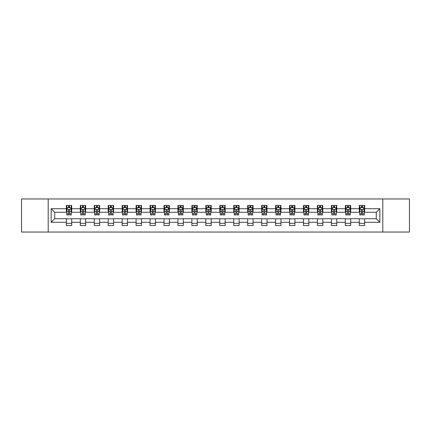 <?xml version="1.0" encoding="UTF-8"?>
<svg xmlns="http://www.w3.org/2000/svg" width="431" height="431" viewBox="0 0 431 431"><rect width="100%" height="100%" fill="white"/><g stroke="black" fill="none" stroke-linecap="round" stroke-linejoin="round"><path stroke-width="0.65" d="M382.803 232.045L409.45 232.045L409.45 198.955L382.803 198.955L382.803 232.045L48.197 232.045L48.197 198.955L21.55 198.955L21.55 232.045L48.197 232.045M382.803 198.955L48.197 198.955M364.653 208.706L364.653 205.442L359.287 205.442L359.287 208.706L350.699 208.706L350.699 205.442L345.339 205.442L345.339 208.706L336.751 208.706L336.751 205.442L331.385 205.442L331.385 208.706L322.803 208.706L322.803 205.442L317.437 205.442L317.437 208.706L308.855 208.706L308.855 205.442L303.489 205.442L303.489 208.706L294.906 208.706L294.906 205.442L289.54 205.442L289.54 208.706L280.953 208.706L280.953 205.442L275.592 205.442L275.592 208.706L267.005 208.706L267.005 205.442L261.639 205.442L261.639 208.706L253.056 208.706L253.056 205.442L247.69 205.442L247.69 208.706L239.108 208.706L239.108 205.442L233.742 205.442L233.742 208.706L225.16 208.706L225.16 205.442L219.794 205.442L219.794 208.706L211.206 208.706L211.206 205.442L205.84 205.442L205.84 208.706L197.258 208.706L197.258 205.442L191.892 205.442L191.892 208.706L183.31 208.706L183.31 205.442L177.944 205.442L177.944 208.706L169.361 208.706L169.361 205.442L163.995 205.442L163.995 208.706L155.408 208.706L155.408 205.442L150.047 205.442L150.047 208.706L141.46 208.706L141.46 205.442L136.094 205.442L136.094 208.706L127.511 208.706L127.511 205.442L122.145 205.442L122.145 208.706L113.563 208.706L113.563 205.442L108.197 205.442L108.197 208.706L99.615 208.706L99.615 205.442L94.249 205.442L94.249 208.706L85.661 208.706L85.661 205.442L80.301 205.442L80.301 208.706L71.713 208.706L71.713 205.442L66.347 205.442L66.347 208.706L51.149 208.706L51.149 222.294L54.726 218.722L66.347 218.722L66.347 225.558L71.713 225.558L71.713 218.722L80.301 218.722L80.301 225.558L85.661 225.558L85.661 218.722L94.249 218.722L94.249 225.558L99.615 225.558L99.615 218.722L108.197 218.722L108.197 225.558L113.563 225.558L113.563 218.722L122.145 218.722L122.145 225.558L127.511 225.558L127.511 218.722L136.094 218.722L136.094 225.558L141.46 225.558L141.46 218.722L150.047 218.722L150.047 225.558L155.408 225.558L155.408 218.722L163.995 218.722L163.995 225.558L169.361 225.558L169.361 218.722L177.944 218.722L177.944 225.558L183.31 225.558L183.31 218.722L191.892 218.722L191.892 225.558L197.258 225.558L197.258 218.722L205.84 218.722L205.84 225.558L211.206 225.558L211.206 218.722L219.794 218.722L219.794 225.558L225.16 225.558L225.16 218.722L233.742 218.722L233.742 225.558L239.108 225.558L239.108 218.722L247.69 218.722L247.69 225.558L253.056 225.558L253.056 218.722L261.639 218.722L261.639 225.558L267.005 225.558L267.005 218.722L275.592 218.722L275.592 225.558L280.953 225.558L280.953 218.722L289.54 218.722L289.54 225.558L294.906 225.558L294.906 218.722L303.489 218.722L303.489 225.558L308.855 225.558L308.855 218.722L317.437 218.722L317.437 225.558L322.803 225.558L322.803 218.722L331.385 218.722L331.385 225.558L336.751 225.558L336.751 218.722L345.339 218.722L345.339 225.558L350.699 225.558L350.699 218.722L359.287 218.722L359.287 225.558L364.653 225.558L364.653 218.722L376.274 218.722L376.274 212.278L364.653 212.278L364.653 208.706L379.851 208.706L379.851 222.294L364.653 222.294M359.287 222.294L350.699 222.294M345.339 222.294L336.751 222.294M331.385 222.294L322.803 222.294M317.437 222.294L308.855 222.294M303.489 222.294L294.906 222.294M289.54 222.294L280.953 222.294M275.592 222.294L267.005 222.294M261.639 222.294L253.056 222.294M247.69 222.294L239.108 222.294M233.742 222.294L225.16 222.294M219.794 222.294L211.206 222.294M205.84 222.294L197.258 222.294M191.892 222.294L183.31 222.294M177.944 222.294L169.361 222.294M163.995 222.294L155.408 222.294M150.047 222.294L141.46 222.294M136.094 222.294L127.511 222.294M122.145 222.294L113.563 222.294M108.197 222.294L99.615 222.294M94.249 222.294L85.661 222.294M80.301 222.294L71.713 222.294M66.347 222.294L51.149 222.294M359.287 208.706L359.287 212.278L350.699 212.278L350.699 208.706M345.339 208.706L345.339 212.278L336.751 212.278L336.751 208.706M331.385 208.706L331.385 212.278L322.803 212.278L322.803 208.706M317.437 208.706L317.437 212.278L308.855 212.278L308.855 208.706M303.489 208.706L303.489 212.278L294.906 212.278L294.906 208.706M289.54 208.706L289.54 212.278L280.953 212.278L280.953 208.706M275.592 208.706L275.592 212.278L267.005 212.278L267.005 208.706M261.639 208.706L261.639 212.278L253.056 212.278L253.056 208.706M247.69 208.706L247.69 212.278L239.108 212.278L239.108 208.706M233.742 208.706L233.742 212.278L225.16 212.278L225.16 208.706M219.794 208.706L219.794 212.278L211.206 212.278L211.206 208.706M205.84 208.706L205.84 212.278L197.258 212.278L197.258 208.706M191.892 208.706L191.892 212.278L183.31 212.278L183.31 208.706M177.944 208.706L177.944 212.278L169.361 212.278L169.361 208.706M163.995 208.706L163.995 212.278L155.408 212.278L155.408 208.706M150.047 208.706L150.047 212.278L141.46 212.278L141.46 208.706M136.094 208.706L136.094 212.278L127.511 212.278L127.511 208.706M122.145 208.706L122.145 212.278L113.563 212.278L113.563 208.706M108.197 208.706L108.197 212.278L99.615 212.278L99.615 208.706M94.249 208.706L94.249 212.278L85.661 212.278L85.661 208.706M80.301 208.706L80.301 212.278L71.713 212.278L71.713 208.706M66.347 208.706L66.347 212.278L54.726 212.278L51.149 208.706M54.726 212.278L54.726 218.722M379.851 222.294L376.274 218.722M376.274 212.278L379.851 208.706M66.347 207.677L66.794 207.677M68.497 207.677L69.569 207.677M71.266 207.677L71.713 207.677M66.347 212.192L66.794 212.192M68.497 212.192L69.569 212.192M71.266 212.192L71.713 212.192M66.347 218.808L71.713 218.808M66.347 223.323L71.713 223.323M80.301 218.808L85.661 218.808M80.301 223.323L85.661 223.323M80.301 207.677L80.748 207.677M82.445 207.677L83.517 207.677M85.214 207.677L85.661 207.677M80.301 212.192L80.748 212.192M82.445 212.192L83.517 212.192M85.214 212.192L85.661 212.192M94.249 218.808L99.615 218.808M94.249 223.323L99.615 223.323M94.249 207.677L94.696 207.677M96.393 207.677L97.465 207.677M99.168 207.677L99.615 207.677M94.249 212.192L94.696 212.192M96.393 212.192L97.465 212.192M99.168 212.192L99.615 212.192M108.197 218.808L113.563 218.808M108.197 223.323L113.563 223.323M108.197 207.677L108.644 207.677M110.341 207.677L111.413 207.677M113.116 207.677L113.563 207.677M108.197 212.192L108.644 212.192M110.341 212.192L111.413 212.192M113.116 212.192L113.563 212.192M122.145 218.808L127.511 218.808M122.145 223.323L127.511 223.323M122.145 207.677L122.593 207.677M124.295 207.677L125.367 207.677M127.064 207.677L127.511 207.677M122.145 212.192L122.593 212.192M124.295 212.192L125.367 212.192M127.064 212.192L127.511 212.192M136.094 218.808L141.46 218.808M136.094 223.323L141.46 223.323M136.094 207.677L136.541 207.677M138.243 207.677L139.315 207.677M141.012 207.677L141.46 207.677M136.094 212.192L136.541 212.192M138.243 212.192L139.315 212.192M141.012 212.192L141.46 212.192M150.047 218.808L155.408 218.808M150.047 223.323L155.408 223.323M150.047 207.677L150.494 207.677M152.191 207.677L153.264 207.677M154.961 207.677L155.408 207.677M150.047 212.192L150.494 212.192M152.191 212.192L153.264 212.192M154.961 212.192L155.408 212.192M163.995 218.808L169.361 218.808M163.995 223.323L169.361 223.323M163.995 207.677L164.443 207.677M166.14 207.677L167.212 207.677M168.914 207.677L169.361 207.677M163.995 212.192L164.443 212.192M166.14 212.192L167.212 212.192M168.914 212.192L169.361 212.192M177.944 218.808L183.31 218.808M177.944 223.323L183.31 223.323M177.944 207.677L178.391 207.677M180.088 207.677L181.165 207.677M182.863 207.677L183.31 207.677M177.944 212.192L178.391 212.192M180.088 212.192L181.165 212.192M182.863 212.192L183.31 212.192M191.892 218.808L197.258 218.808M191.892 223.323L197.258 223.323M191.892 207.677L192.339 207.677M194.042 207.677L195.114 207.677M196.811 207.677L197.258 207.677M191.892 212.192L192.339 212.192M194.042 212.192L195.114 212.192M196.811 212.192L197.258 212.192M205.84 218.808L211.206 218.808M205.84 223.323L211.206 223.323M205.84 207.677L206.287 207.677M207.99 207.677L209.062 207.677M210.759 207.677L211.206 207.677M205.84 212.192L206.287 212.192M207.99 212.192L209.062 212.192M210.759 212.192L211.206 212.192M219.794 218.808L225.16 218.808M219.794 223.323L225.16 223.323M219.794 207.677L220.241 207.677M221.938 207.677L223.01 207.677M224.713 207.677L225.16 207.677M219.794 212.192L220.241 212.192M221.938 212.192L223.01 212.192M224.713 212.192L225.16 212.192M233.742 218.808L239.108 218.808M233.742 223.323L239.108 223.323M233.742 207.677L234.189 207.677M235.886 207.677L236.958 207.677M238.661 207.677L239.108 207.677M233.742 212.192L234.189 212.192M235.886 212.192L236.958 212.192M238.661 212.192L239.108 212.192M247.69 218.808L253.056 218.808M247.69 223.323L253.056 223.323M247.69 207.677L248.137 207.677M249.835 207.677L250.912 207.677M252.609 207.677L253.056 207.677M247.69 212.192L248.137 212.192M249.835 212.192L250.912 212.192M252.609 212.192L253.056 212.192M261.639 218.808L267.005 218.808M261.639 223.323L267.005 223.323M261.639 207.677L262.086 207.677M263.788 207.677L264.86 207.677M266.557 207.677L267.005 207.677M261.639 212.192L262.086 212.192M263.788 212.192L264.86 212.192M266.557 212.192L267.005 212.192M275.592 218.808L280.953 218.808M275.592 223.323L280.953 223.323M275.592 207.677L276.039 207.677M277.736 207.677L278.809 207.677M280.506 207.677L280.953 207.677M275.592 212.192L276.039 212.192M277.736 212.192L278.809 212.192M280.506 212.192L280.953 212.192M289.54 218.808L294.906 218.808M289.54 223.323L294.906 223.323M289.54 207.677L289.988 207.677M291.685 207.677L292.757 207.677M294.459 207.677L294.906 207.677M289.54 212.192L289.988 212.192M291.685 212.192L292.757 212.192M294.459 212.192L294.906 212.192M303.489 218.808L308.855 218.808M303.489 223.323L308.855 223.323M303.489 207.677L303.936 207.677M305.633 207.677L306.705 207.677M308.407 207.677L308.855 207.677M303.489 212.192L303.936 212.192M305.633 212.192L306.705 212.192M308.407 212.192L308.855 212.192M317.437 218.808L322.803 218.808M317.437 223.323L322.803 223.323M317.437 207.677L317.884 207.677M319.587 207.677L320.659 207.677M322.356 207.677L322.803 207.677M317.437 212.192L317.884 212.192M319.587 212.192L320.659 212.192M322.356 212.192L322.803 212.192M331.385 218.808L336.751 218.808M331.385 223.323L336.751 223.323M331.385 207.677L331.832 207.677M333.535 207.677L334.607 207.677M336.304 207.677L336.751 207.677M331.385 212.192L331.832 212.192M333.535 212.192L334.607 212.192M336.304 212.192L336.751 212.192M345.339 218.808L350.699 218.808M345.339 223.323L350.699 223.323M345.339 207.677L345.786 207.677M347.483 207.677L348.555 207.677M350.252 207.677L350.699 207.677M345.339 212.192L345.786 212.192M347.483 212.192L348.555 212.192M350.252 212.192L350.699 212.192M359.287 218.808L364.653 218.808M359.287 223.323L364.653 223.323M359.287 207.677L359.734 207.677M361.431 207.677L362.503 207.677M364.206 207.677L364.653 207.677M359.287 212.192L359.734 212.192M361.431 212.192L362.503 212.192M364.206 212.192L364.653 212.192M69.569 206.605L68.497 206.605M71.266 213.841L69.569 213.841L69.569 214.961L71.266 214.961L71.266 209.509L70.372 207.72L67.689 207.72L66.794 209.509L66.794 214.961L68.497 214.961L68.497 213.841L66.794 213.841M66.794 209.509L66.794 205.442M71.266 209.509L71.266 205.442M68.497 207.72L68.497 205.442M69.569 205.442L69.569 207.72M69.569 213.841L69.569 210.177C69.213 209.493 68.852 209.493 68.497 210.177L68.497 213.841M83.517 206.605L82.445 206.605M85.214 213.841L83.517 213.841L83.517 214.961L85.214 214.961L85.214 209.509L84.32 207.72L81.642 207.72L80.748 209.509L80.748 214.961L82.445 214.961L82.445 213.841L80.748 213.841M80.748 209.509L80.748 205.442M85.214 209.509L85.214 205.442M82.445 207.72L82.445 205.442M83.517 205.442L83.517 207.72M83.517 213.841L83.517 210.177C83.161 209.493 82.8 209.493 82.445 210.177L82.445 213.841M97.465 206.605L96.393 206.605M99.168 213.841L97.465 213.841L97.465 214.961L99.168 214.961L99.168 209.509L98.273 207.72L95.59 207.72L94.696 209.509L94.696 214.961L96.393 214.961L96.393 213.841L94.696 213.841M94.696 209.509L94.696 205.442M99.168 209.509L99.168 205.442M96.393 207.72L96.393 205.442M97.465 205.442L97.465 207.72M97.465 213.841L97.465 210.177C97.11 209.493 96.754 209.493 96.393 210.177L96.393 213.841M111.413 206.605L110.341 206.605M113.116 213.841L111.413 213.841L111.413 214.961L113.116 214.961L113.116 209.509L112.222 207.72L109.539 207.72L108.644 209.509L108.644 214.961L110.341 214.961L110.341 213.841L108.644 213.841M108.644 209.509L108.644 205.442M113.116 209.509L113.116 205.442M110.341 207.72L110.341 205.442M111.413 205.442L111.413 207.72M111.413 213.841L111.413 210.177C111.058 209.493 110.702 209.493 110.341 210.177L110.341 213.841M125.367 206.605L124.295 206.605M127.064 213.841L125.367 213.841L125.367 214.961L127.064 214.961L127.064 209.509L126.17 207.72L123.487 207.72L122.593 209.509L122.593 214.961L124.295 214.961L124.295 213.841L122.593 213.841M122.593 209.509L122.593 205.442M127.064 209.509L127.064 205.442M124.295 207.72L124.295 205.442M125.367 205.442L125.367 207.72M125.367 213.841L125.367 210.177C125.006 209.493 124.651 209.493 124.295 210.177L124.295 213.841M139.315 206.605L138.243 206.605M141.012 213.841L139.315 213.841L139.315 214.961L141.012 214.961L141.012 209.509L140.118 207.72L137.435 207.72L136.541 209.509L136.541 214.961L138.243 214.961L138.243 213.841L136.541 213.841M136.541 209.509L136.541 205.442M141.012 209.509L141.012 205.442M138.243 207.72L138.243 205.442M139.315 205.442L139.315 207.72M139.315 213.841L139.315 210.177C138.96 209.493 138.599 209.493 138.243 210.177L138.243 213.841M153.264 206.605L152.191 206.605M154.961 213.841L153.264 213.841L153.264 214.961L154.961 214.961L154.961 209.509L154.072 207.72L151.389 207.72L150.494 209.509L150.494 214.961L152.191 214.961L152.191 213.841L150.494 213.841M150.494 209.509L150.494 205.442M154.961 209.509L154.961 205.442M152.191 207.72L152.191 205.442M153.264 205.442L153.264 207.72M153.264 213.841L153.264 210.177C152.908 209.493 152.547 209.493 152.191 210.177L152.191 213.841M167.212 206.605L166.14 206.605M168.914 213.841L167.212 213.841L167.212 214.961L168.914 214.961L168.914 209.509L168.02 207.72L165.337 207.72L164.443 209.509L164.443 214.961L166.14 214.961L166.14 213.841L164.443 213.841M164.443 209.509L164.443 205.442M168.914 209.509L168.914 205.442M166.14 207.72L166.14 205.442M167.212 205.442L167.212 207.72M167.212 213.841L167.212 210.177C166.856 209.493 166.501 209.493 166.14 210.177L166.14 213.841M181.165 206.605L180.088 206.605M182.863 213.841L181.165 213.841L181.165 214.961L182.863 214.961L182.863 209.509L181.968 207.72L179.285 207.72L178.391 209.509L178.391 214.961L180.088 214.961L180.088 213.841L178.391 213.841M178.391 209.509L178.391 205.442M182.863 209.509L182.863 205.442M180.088 207.72L180.088 205.442M181.165 205.442L181.165 207.72M181.165 213.841L181.165 210.177C180.804 209.493 180.449 209.493 180.088 210.177L180.088 213.841M195.114 206.605L194.042 206.605M196.811 213.841L195.114 213.841L195.114 214.961L196.811 214.961L196.811 209.509L195.916 207.72L193.233 207.72L192.339 209.509L192.339 214.961L194.042 214.961L194.042 213.841L192.339 213.841M192.339 209.509L192.339 205.442M196.811 209.509L196.811 205.442M194.042 207.72L194.042 205.442M195.114 205.442L195.114 207.72M195.114 213.841L195.114 210.177C194.753 209.493 194.397 209.493 194.042 210.177L194.042 213.841M209.062 206.605L207.99 206.605M210.759 213.841L209.062 213.841L209.062 214.961L210.759 214.961L210.759 209.509L209.865 207.72L207.182 207.72L206.287 209.509L206.287 214.961L207.99 214.961L207.99 213.841L206.287 213.841M206.287 209.509L206.287 205.442M210.759 209.509L210.759 205.442M207.99 207.72L207.99 205.442M209.062 205.442L209.062 207.72M209.062 213.841L209.062 210.177C208.706 209.493 208.345 209.493 207.99 210.177L207.99 213.841M223.01 206.605L221.938 206.605M224.713 213.841L223.01 213.841L223.01 214.961L224.713 214.961L224.713 209.509L223.818 207.72L221.135 207.72L220.241 209.509L220.241 214.961L221.938 214.961L221.938 213.841L220.241 213.841M220.241 209.509L220.241 205.442M224.713 209.509L224.713 205.442M221.938 207.72L221.938 205.442M223.01 205.442L223.01 207.72M223.01 213.841L223.01 210.177C222.655 209.493 222.299 209.493 221.938 210.177L221.938 213.841M236.958 206.605L235.886 206.605M238.661 213.841L236.958 213.841L236.958 214.961L238.661 214.961L238.661 209.509L237.767 207.72L235.084 207.72L234.189 209.509L234.189 214.961L235.886 214.961L235.886 213.841L234.189 213.841M234.189 209.509L234.189 205.442M238.661 209.509L238.661 205.442M235.886 207.72L235.886 205.442M236.958 205.442L236.958 207.72M236.958 213.841L236.958 210.177C236.603 209.493 236.247 209.493 235.886 210.177L235.886 213.841M250.912 206.605L249.835 206.605M252.609 213.841L250.912 213.841L250.912 214.961L252.609 214.961L252.609 209.509L251.715 207.72L249.032 207.72L248.137 209.509L248.137 214.961L249.835 214.961L249.835 213.841L248.137 213.841M248.137 209.509L248.137 205.442M252.609 209.509L252.609 205.442M249.835 207.72L249.835 205.442M250.912 205.442L250.912 207.72M250.912 213.841L250.912 210.177C250.551 209.493 250.195 209.493 249.835 210.177L249.835 213.841M264.86 206.605L263.788 206.605M266.557 213.841L264.86 213.841L264.86 214.961L266.557 214.961L266.557 209.509L265.663 207.72L262.98 207.72L262.086 209.509L262.086 214.961L263.788 214.961L263.788 213.841L262.086 213.841M262.086 209.509L262.086 205.442M266.557 209.509L266.557 205.442M263.788 207.72L263.788 205.442M264.86 205.442L264.86 207.72M264.86 213.841L264.86 210.177C264.505 209.493 264.144 209.493 263.788 210.177L263.788 213.841M278.809 206.605L277.736 206.605M280.506 213.841L278.809 213.841L278.809 214.961L280.506 214.961L280.506 209.509L279.611 207.72L276.928 207.72L276.039 209.509L276.039 214.961L277.736 214.961L277.736 213.841L276.039 213.841M276.039 209.509L276.039 205.442M280.506 209.509L280.506 205.442M277.736 207.72L277.736 205.442M278.809 205.442L278.809 207.72M278.809 213.841L278.809 210.177C278.453 209.493 278.092 209.493 277.736 210.177L277.736 213.841M292.757 206.605L291.685 206.605M294.459 213.841L292.757 213.841L292.757 214.961L294.459 214.961L294.459 209.509L293.565 207.72L290.882 207.72L289.988 209.509L289.988 214.961L291.685 214.961L291.685 213.841L289.988 213.841M289.988 209.509L289.988 205.442M294.459 209.509L294.459 205.442M291.685 207.72L291.685 205.442M292.757 205.442L292.757 207.72M292.757 213.841L292.757 210.177C292.401 209.493 292.046 209.493 291.685 210.177L291.685 213.841M306.705 206.605L305.633 206.605M308.407 213.841L306.705 213.841L306.705 214.961L308.407 214.961L308.407 209.509L307.513 207.72L304.83 207.72L303.936 209.509L303.936 214.961L305.633 214.961L305.633 213.841L303.936 213.841M303.936 209.509L303.936 205.442M308.407 209.509L308.407 205.442M305.633 207.72L305.633 205.442M306.705 205.442L306.705 207.72M306.705 213.841L306.705 210.177C306.349 209.493 305.994 209.493 305.633 210.177L305.633 213.841M320.659 206.605L319.587 206.605M322.356 213.841L320.659 213.841L320.659 214.961L322.356 214.961L322.356 209.509L321.461 207.72L318.778 207.72L317.884 209.509L317.884 214.961L319.587 214.961L319.587 213.841L317.884 213.841M317.884 209.509L317.884 205.442M322.356 209.509L322.356 205.442M319.587 207.72L319.587 205.442M320.659 205.442L320.659 207.72M320.659 213.841L320.659 210.177C320.298 209.493 319.942 209.493 319.587 210.177L319.587 213.841M334.607 206.605L333.535 206.605M336.304 213.841L334.607 213.841L334.607 214.961L336.304 214.961L336.304 209.509L335.41 207.72L332.727 207.72L331.832 209.509L331.832 214.961L333.535 214.961L333.535 213.841L331.832 213.841M331.832 209.509L331.832 205.442M336.304 209.509L336.304 205.442M333.535 207.72L333.535 205.442M334.607 205.442L334.607 207.72M334.607 213.841L334.607 210.177C334.251 209.493 333.89 209.493 333.535 210.177L333.535 213.841M348.555 206.605L347.483 206.605M350.252 213.841L348.555 213.841L348.555 214.961L350.252 214.961L350.252 209.509L349.358 207.72L346.68 207.72L345.786 209.509L345.786 214.961L347.483 214.961L347.483 213.841L345.786 213.841M345.786 209.509L345.786 205.442M350.252 209.509L350.252 205.442M347.483 207.72L347.483 205.442M348.555 205.442L348.555 207.72M348.555 213.841L348.555 210.177C348.2 209.493 347.839 209.493 347.483 210.177L347.483 213.841M362.503 206.605L361.431 206.605M364.206 213.841L362.503 213.841L362.503 214.961L364.206 214.961L364.206 209.509L363.311 207.72L360.628 207.72L359.734 209.509L359.734 214.961L361.431 214.961L361.431 213.841L359.734 213.841M359.734 209.509L359.734 205.442M364.206 209.509L364.206 205.442M361.431 207.72L361.431 205.442M362.503 205.442L362.503 207.72M362.503 213.841L362.503 210.177C362.148 209.493 361.792 209.493 361.431 210.177L361.431 213.841M71.244 209.466L66.816 209.466M66.794 207.828L67.635 207.828M70.425 207.828L71.266 207.828M68.497 211.443L66.794 211.443M71.266 211.443L69.569 211.443M69.569 207.171L68.497 207.171M85.193 209.466L80.769 209.466M80.748 207.828L81.588 207.828M84.374 207.828L85.214 207.828M82.445 211.443L80.748 211.443M85.214 211.443L83.517 211.443M83.517 207.171L82.445 207.171M99.141 209.466L94.718 209.466M94.696 207.828L95.537 207.828M98.327 207.828L99.168 207.828M96.393 211.443L94.696 211.443M99.168 211.443L97.465 211.443M97.465 207.171L96.393 207.171M113.094 209.466L108.666 209.466M108.644 207.828L109.485 207.828M112.275 207.828L113.116 207.828M110.341 211.443L108.644 211.443M113.116 211.443L111.413 211.443M111.413 207.171L110.341 207.171M127.043 209.466L122.614 209.466M122.593 207.828L123.433 207.828M126.224 207.828L127.064 207.828M124.295 211.443L122.593 211.443M127.064 211.443L125.367 211.443M125.367 207.171L124.295 207.171M140.991 209.466L136.568 209.466M136.541 207.828L137.381 207.828M140.172 207.828L141.012 207.828M138.243 211.443L136.541 211.443M141.012 211.443L139.315 211.443M139.315 207.171L138.243 207.171M154.939 209.466L150.516 209.466M150.494 207.828L151.335 207.828M154.12 207.828L154.961 207.828M152.191 211.443L150.494 211.443M154.961 211.443L153.264 211.443M153.264 207.171L152.191 207.171M168.893 209.466L164.464 209.466M164.443 207.828L165.283 207.828M168.074 207.828L168.914 207.828M166.14 211.443L164.443 211.443M168.914 211.443L167.212 211.443M167.212 207.171L166.14 207.171M182.841 209.466L178.412 209.466M178.391 207.828L179.231 207.828M182.022 207.828L182.863 207.828M180.088 211.443L178.391 211.443M182.863 211.443L181.165 211.443M181.165 207.171L180.088 207.171M196.789 209.466L192.361 209.466M192.339 207.828L193.18 207.828M195.97 207.828L196.811 207.828M194.042 211.443L192.339 211.443M196.811 211.443L195.114 211.443M195.114 207.171L194.042 207.171M210.737 209.466L206.314 209.466M206.287 207.828L207.128 207.828M209.919 207.828L210.759 207.828M207.99 211.443L206.287 211.443M210.759 211.443L209.062 211.443M209.062 207.171L207.99 207.171M224.686 209.466L220.263 209.466M220.241 207.828L221.081 207.828M223.872 207.828L224.713 207.828M221.938 211.443L220.241 211.443M224.713 211.443L223.01 211.443M223.01 207.171L221.938 207.171M238.639 209.466L234.211 209.466M234.189 207.828L235.03 207.828M237.82 207.828L238.661 207.828M235.886 211.443L234.189 211.443M238.661 211.443L236.958 211.443M236.958 207.171L235.886 207.171M252.588 209.466L248.159 209.466M248.137 207.828L248.978 207.828M251.769 207.828L252.609 207.828M249.835 211.443L248.137 211.443M252.609 211.443L250.912 211.443M250.912 207.171L249.835 207.171M266.536 209.466L262.107 209.466M262.086 207.828L262.926 207.828M265.717 207.828L266.557 207.828M263.788 211.443L262.086 211.443M266.557 211.443L264.86 211.443M264.86 207.171L263.788 207.171M280.484 209.466L276.061 209.466M276.039 207.828L276.88 207.828M279.665 207.828L280.506 207.828M277.736 211.443L276.039 211.443M280.506 211.443L278.809 211.443M278.809 207.171L277.736 207.171M294.432 209.466L290.009 209.466M289.988 207.828L290.828 207.828M293.619 207.828L294.459 207.828M291.685 211.443L289.988 211.443M294.459 211.443L292.757 211.443M292.757 207.171L291.685 207.171M308.386 209.466L303.957 209.466M303.936 207.828L304.776 207.828M307.567 207.828L308.407 207.828M305.633 211.443L303.936 211.443M308.407 211.443L306.705 211.443M306.705 207.171L305.633 207.171M322.334 209.466L317.906 209.466M317.884 207.828L318.724 207.828M321.515 207.828L322.356 207.828M319.587 211.443L317.884 211.443M322.356 211.443L320.659 211.443M320.659 207.171L319.587 207.171M336.282 209.466L331.859 209.466M331.832 207.828L332.673 207.828M335.463 207.828L336.304 207.828M333.535 211.443L331.832 211.443M336.304 211.443L334.607 211.443M334.607 207.171L333.535 207.171M350.231 209.466L345.807 209.466M345.786 207.828L346.626 207.828M349.412 207.828L350.252 207.828M347.483 211.443L345.786 211.443M350.252 211.443L348.555 211.443M348.555 207.171L347.483 207.171M364.184 209.466L359.756 209.466M359.734 207.828L360.575 207.828M363.365 207.828L364.206 207.828M361.431 211.443L359.734 211.443M364.206 211.443L362.503 211.443M362.503 207.171L361.431 207.171"/></g></svg>
